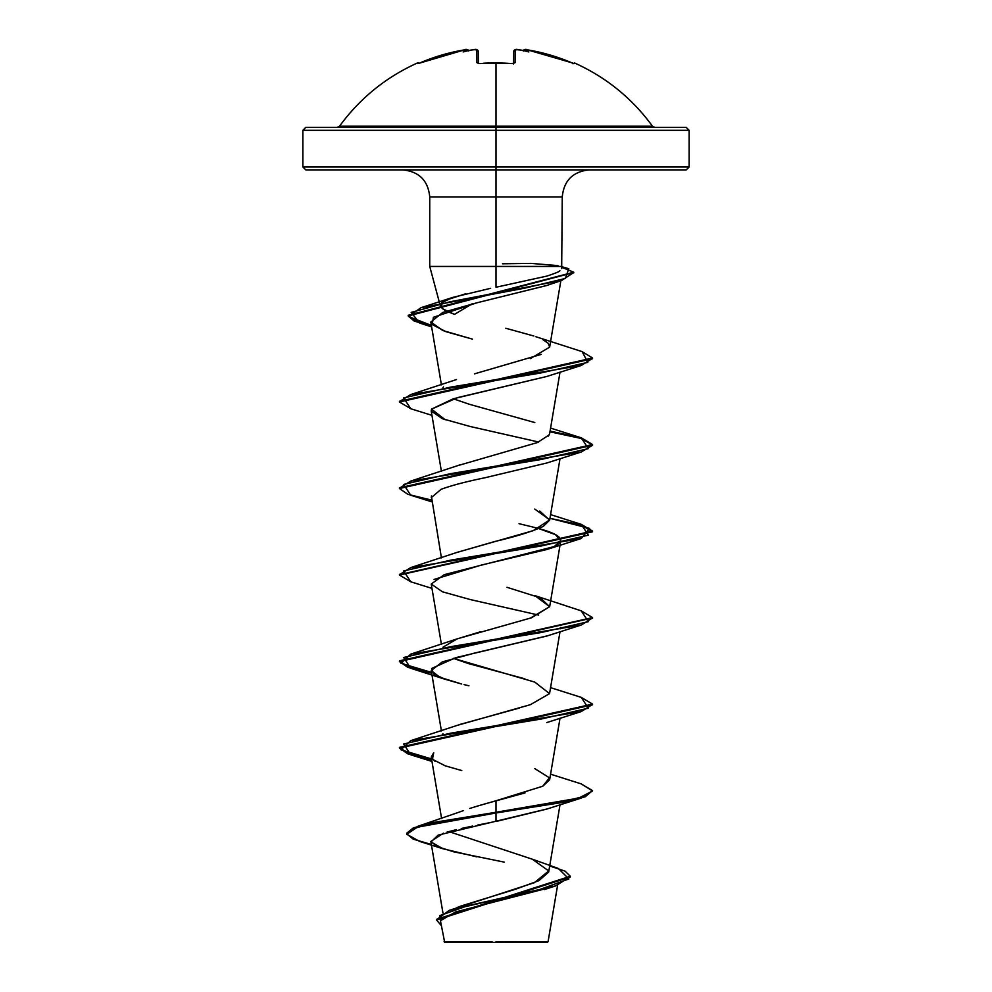 <?xml version="1.0" encoding="UTF-8"?>
<svg xmlns="http://www.w3.org/2000/svg" width="992" height="992" viewBox="0 0 992 992"><rect width="100%" height="100%" fill="white"/><g stroke="black" fill="none" stroke-linecap="round" stroke-linejoin="round"><path stroke-width="1.49" d="M479.88 63.587L479.83 63.6A193.006 173.476 -0 0 1 496 62.98L496 126.207L652.476 126.207C632.09 98.295 606.124 77.227 574.566 62.98L574.269 63.6A1.451 1.438 -154 0 0 573.649 63.463A1.451 1.438 26 0 1 574.269 63.6L572.682 63.674M417.434 62.98A1.451 1.451 0 0 1 419.008 63.252A1.451 1.451 0 0 0 417.434 62.98L417.731 63.6L417.434 62.98C385.876 77.227 359.91 98.295 339.524 126.207L496 126.207L496 130.299L689.13 130.299L496 130.299L496 169.892L686.228 169.892L496 169.892L496 196.924L429.747 196.924C428.098 180.556 419.095 171.542 402.715 169.892M573.426 63.414L549.804 54.932L527.335 49.836L524.867 50.195A142.141 67.307 143.3 0 1 528.86 51.956A142.141 74.747 -146.2 0 0 521.804 50.195A192.733 192.002 180 0 0 517.849 49.712L515.418 49.836L515.071 62.682L512.17 63.6A193.006 173.476 180 0 0 496 62.98A193.006 173.476 180 0 0 479.83 63.6L476.929 62.682L476.582 49.836L474.151 49.712A192.733 192.002 180 0 0 470.196 50.195A142.141 74.747 146.2 0 0 463.14 51.956A142.141 67.307 -143.3 0 1 467.133 50.195L464.665 49.836L442.196 54.932L420.496 62.682A192.584 192.522 -0 0 1 464.665 49.836L467.096 49.712A1.451 1.438 -5 0 1 468.646 50.555A1.451 1.438 175 0 0 467.096 49.712L468.646 50.902M686.228 169.892L689.13 166.991L496 166.991L689.13 166.991L689.13 130.299L686.228 127.398L305.772 127.398L496 127.398L496 126.207L652.476 126.207L654.819 127.398M502.535 941.582L548.08 941.631L496 941.681L496 942.4L547.311 942.4L496 942.4L496 941.681L547.981 941.631L502.535 941.582M472.279 303.726L454.547 314.377L445.606 310.794L440.919 307.272L439.754 303.812M440.919 307.272L441.006 303.552M441.812 302.659L445.259 300.39L465.769 293.731M562.228 266.451L496 266.451L496 196.924L562.253 196.924L496 196.924L496 287.246L496 266.451L430.057 266.451L562.179 266.451M439.58 303.13L429.747 266.451L429.747 196.924L496 196.924L496 166.991L302.87 166.991L496 166.991L496 130.299L302.87 130.299L496 130.299L496 127.398L686.228 127.398M457.052 907.568L458.825 906.812M460.152 906.279L515.728 889.179L538.966 880.623L548.663 872.067L560.034 804.698M458.763 812.299L463.351 810.6M469.762 808.443L480.884 805.058M484.245 804.078L525.004 792.918M542.847 786.172L549.642 779.737L560.034 718.171M442.556 734.539L442.953 733.745M459.333 724.606L519.436 708.04M549.556 693.606L560.034 631.656M524.818 678.788L468.36 663.549L453.319 658.341L534.8 682.112L549.556 693.631L530.385 704.68L457.2 725.375L410.75 740.64L541.359 719.002L588.355 708.189L581.25 697.376L550.585 687.654M456.717 639.022L480.364 631.792M530.199 618.227L549.655 606.695L540.342 597.841L506.986 587.301M456.58 552.556L494.624 541.558C516.249 536.486 532.518 531.402 543.405 526.318L549.642 520.168L539.76 511.066M458.515 465.335L459.631 464.938M548.39 436.096L549.642 433.653L560.034 372.087M469.563 404.339L453.319 398.784L469.563 404.339L534.8 422.542M442.94 387.661L443.474 386.917M456.494 379.552L410.762 394.543L540.28 373.091L587.797 362.365L582.168 351.639L535.916 336.747M530.41 358.596L549.642 347.138L548.266 343.344L542.872 339.624L546.071 341.446M441.155 303.527L442.754 308.884L454.547 314.377L471.597 304.073M546.815 285.46L476.78 302.833L442.754 312.443L430.813 322.028L442.916 330.572L472.428 339.115L446.102 331.75L432.165 324.52L433.417 317.291L476.78 302.833L546.431 285.597L561.596 280.5L450.07 301.766L411.172 312.393L419.616 323.032L431.508 326.145L414.197 321.073L408.22 315.989L573.698 272.564L561.596 280.5M546.952 376.427L453.307 398.784L431.508 409.126L431.222 411.01L442.382 418.723L470.072 426.473L538.681 442.035M431.371 495.975L441.415 557.876M538.681 528.562L555.483 534.663L560.778 540.789L554.181 546.58L444.18 574.678L431.235 584.052L442.482 591.815L470.27 599.565L538.668 615.09M560.753 627.415L560.108 628.854M547.596 635.773L474.201 653.17L442.358 661.875L431.235 670.567L439.902 677.3L461.689 684.021L445.21 679.309L433.665 673.903L431.607 668.484L455.725 657.671L546.79 636.046L581.25 625.034L450.641 646.672L403.645 657.485L410.762 668.298L431.669 673.159L407.861 667.368L399.441 661.565L592.534 617.954L581.25 625.034M461.788 770.573L445.222 765.824L432.425 759.289L433.702 752.742L431.235 757.094L434.98 761.335M547.398 808.877L438.154 835.115L430.987 841.923L442.854 848.73L476.78 856.852M491.077 822.43L477.809 825.022M472.713 826.051L461.218 828.518M456.432 829.634L447.082 832.077M443.424 833.193L430.863 841.464L437.249 846.622L453.654 851.793L504.221 862.122M549.32 887.741L455.489 911.97L440.919 920.44M444.689 942.4L496 942.4L444.689 942.4L440.721 922.188M492.131 941.78L444.056 941.73L492.131 941.78M532.27 859.184L558.384 868.484L568.9 878.949L539.958 889.415L449.302 910.346L534.378 882.682L548.712 870.939L532.27 859.184L448.855 831.581M476.768 806.273L496 800.767L496 812.262L417.793 826.324L406.782 833.156L413.242 827.936L432.053 822.703L496 812.262L496 812.981L432.053 823.422L413.242 828.655L406.782 833.875L413.242 839.17L431.371 844.477M449.302 910.346L436.604 919.671M570.313 876.271L570.313 876.99L436.592 920.03L436.592 919.311L570.313 876.271L565.056 871.125L549.692 865.966M436.592 920.03L441.291 925.586L439.667 915.641L467.877 905.708L555.793 885.831L570.288 876.63M442.854 848.73L419.591 841.402L406.819 834.297L417.334 827.192L496 812.981L496 821.488L546.79 809.088L581.238 798.089L496 812.981L564.274 802.168L585.206 796.762L592.559 790.636L585.206 796.043L564.274 801.449L496 812.262L578.782 798.076L592.534 790.984L581.238 783.891L550.585 774.182M496 287.246L546.939 276.074C555.384 273.284 559.711 271.486 559.885 270.68M305.772 169.892L496 169.892L305.772 169.892L302.87 166.991L302.87 130.299L305.772 127.398M502.485 263.798L530.968 263.388L557.938 265.608M490.643 288.312L452.749 297.402L441.911 302.647M505.796 328.253L533.87 336.028M541.186 354.392L474.498 373.848M549.258 434.831L537.379 442.568L457.2 465.806L410.762 481.07L541.372 459.445L588.355 448.62L581.25 437.807L550.585 428.098M534.787 509.07L549.68 519.882L533.126 530.695L457.2 552.333L410.75 567.598L541.359 545.96L588.355 535.147L581.238 524.334L550.585 514.612M581.213 610.836L592.559 617.582L399.441 660.846L407.836 666.624L431.545 672.415L400.917 663.264L410.762 654.112L541.372 632.474L588.355 621.662L581.238 610.849L534.8 595.584L549.655 606.695L531.464 617.793L457.213 638.848L442.953 647.23M534.8 768.626L549.444 777.815L542.748 786.222L496 800.767L496 821.488M581.213 697.364L592.559 704.109L399.441 747.373L407.824 753.151L431.545 758.93L400.917 749.778L410.75 740.64M581.213 524.322L592.559 531.067L399.466 574.678L410.75 567.598M399.466 488.163L410.762 481.07M399.466 401.636L410.762 394.543M561.993 267.394L573.736 272.205L408.22 315.27L414.16 320.329L431.384 325.401L408.617 316.572L420.881 307.743L524.458 288.226L565.328 278.467L568.788 268.708L562.154 266.823M592.534 704.469L581.238 711.562L450.628 733.187L403.645 744.012L410.75 754.825L431.669 759.674L407.861 753.883L399.441 748.092L592.559 704.828L592.559 704.109M410.8 581.796L399.441 575.05L592.559 531.786L581.25 525.053L549.965 518.32L589.694 528.426L581.238 538.52L450.628 560.158L403.645 570.97L410.762 581.783L431.966 588.392M431.669 500.117L407.861 494.326L399.441 488.523L592.559 445.259L581.25 452.005L450.641 473.63L403.645 484.443L410.75 495.256L431.966 501.878M592.534 444.9L580.642 438.352L549.965 431.805L580.642 438.352L592.534 444.9M410.8 408.754L399.441 402.008L592.559 358.744L592.559 358.025L399.441 401.276L399.441 402.008M582.13 351.627L592.559 358.025M550.076 431.098L581.287 437.819L592.559 444.54L399.441 487.804L399.441 488.523M581.2 783.878L592.559 790.636M468.918 685.77L464.033 684.604M434.074 579.427L481.653 564.994L546.79 549.518L554.181 546.58C576.637 535.196 533.646 527.558 519.039 523.664M431.247 497.649L441.118 489.304C451.459 485.497 465.918 481.678 484.493 477.859L546.778 463.004L581.25 452.005M445.21 419.74L431.508 409.126L457.721 397.581L546.79 376.476L581.25 365.478L450.628 387.116L403.645 397.928L410.762 408.741L431.966 415.35M592.534 358.385L581.25 365.478M592.534 790.996L581.238 798.089M337.181 127.398L339.524 126.207L496 126.207L496 62.98A193.006 173.476 -0 0 1 512.17 63.6L515.071 62.682A1.451 1.327 -178.5 0 0 513.571 63.562M476.954 49.736L478.181 51.212L477.04 50.939L478.181 51.212L478.504 63.389L478.181 51.212A1.451 1.426 178.5 0 0 476.582 49.836A1.451 1.426 -1.5 0 1 478.181 51.212L478.504 63.389L478.181 51.212C477.35 49.476 476.011 48.968 474.151 49.687L476.582 49.836L476.929 62.682A1.451 1.327 -1.5 0 1 478.33 63.352M513.496 63.389L513.819 51.212L513.496 63.389L513.819 51.212L514.96 50.939L513.819 51.212L513.496 63.389M468.757 51.001C467.282 49.364 465.918 48.968 464.665 49.823L418.364 63.488A1.451 1.438 154 0 0 417.731 63.6A1.451 1.438 -26 0 1 418.351 63.463M468.67 50.976L467.133 50.195A142.141 67.307 -143.3 0 0 463.14 51.956A142.141 74.747 146.2 0 1 470.196 50.195L470.816 50.121L470.196 50.195A192.733 192.002 0 0 1 474.151 49.712M478.429 63.562A1.451 1.327 178.5 0 0 476.929 62.682L478.206 63.29M513.67 63.352A1.451 1.327 1.5 0 1 515.071 62.682L515.418 49.836A1.451 1.426 -178.5 0 0 513.819 51.212A1.451 1.426 1.5 0 1 515.418 49.836L517.849 49.712A192.733 192.002 0 0 1 521.804 50.195L521.184 50.121M513.819 51.138L513.819 51.212C515.022 49.439 516.361 48.93 517.849 49.687L517.836 49.712M523.354 50.902L524.904 49.712A1.451 1.438 -175 0 0 523.354 50.555A1.451 1.438 5 0 1 524.904 49.712L527.335 49.823A192.584 192.522 -0 0 1 571.504 62.682L574.269 63.6M512.157 63.463L479.843 63.463M523.317 51.014L524.867 50.195A142.141 67.307 143.3 0 1 528.86 51.956A142.141 74.747 -146.2 0 0 521.804 50.195M557.603 885.236L548.08 941.631L547.311 942.4M589.285 169.892C572.905 171.542 563.902 180.556 562.253 196.924L561.683 268.584M442.94 913L430.863 841.464M441.601 818.536L431.235 757.094M441.415 730.918L431.235 670.567M441.415 644.391L431.235 584.052M549.655 606.695L560.778 540.789M549.642 520.168L560.034 458.614M441.415 471.349L431.222 411.01M441.415 384.834L430.813 322.028M549.642 347.138L560.852 280.748M459.048 812.188L417.793 826.324M406.782 833.156L406.782 833.875M544.298 889.613L555.793 885.831M451.546 297.798L420.881 307.743M457.213 638.848L410.762 654.112M399.441 748.092L399.441 747.373M399.441 661.565L399.441 660.846M592.559 618.314L592.559 617.582M399.441 575.05L399.441 574.318M592.559 531.786L592.559 531.067M592.559 445.259L592.559 444.54M408.22 315.989L408.22 315.27M573.736 272.924L573.736 272.205M431.966 761.434L410.75 754.825M546.778 722.573L581.238 711.562M445.21 679.309L410.762 668.298M546.79 549.518L581.238 538.52M431.632 326.876L419.616 323.032M470.518 50.146L474.151 49.687M468.646 50.555L467.331 49.625M467.319 49.625L466.414 49.612M513.484 63.972L513.794 63.29L513.484 63.972M476.916 49.724L476.148 49.612M521.482 50.146L515.865 49.612M483.464 63.228L488.746 62.98M495.169 62.856L496 62.856M523.243 51.001C524.446 49.352 525.81 48.955 527.335 49.823L571.516 62.67M526.566 49.712L527.335 49.823"/></g></svg>
